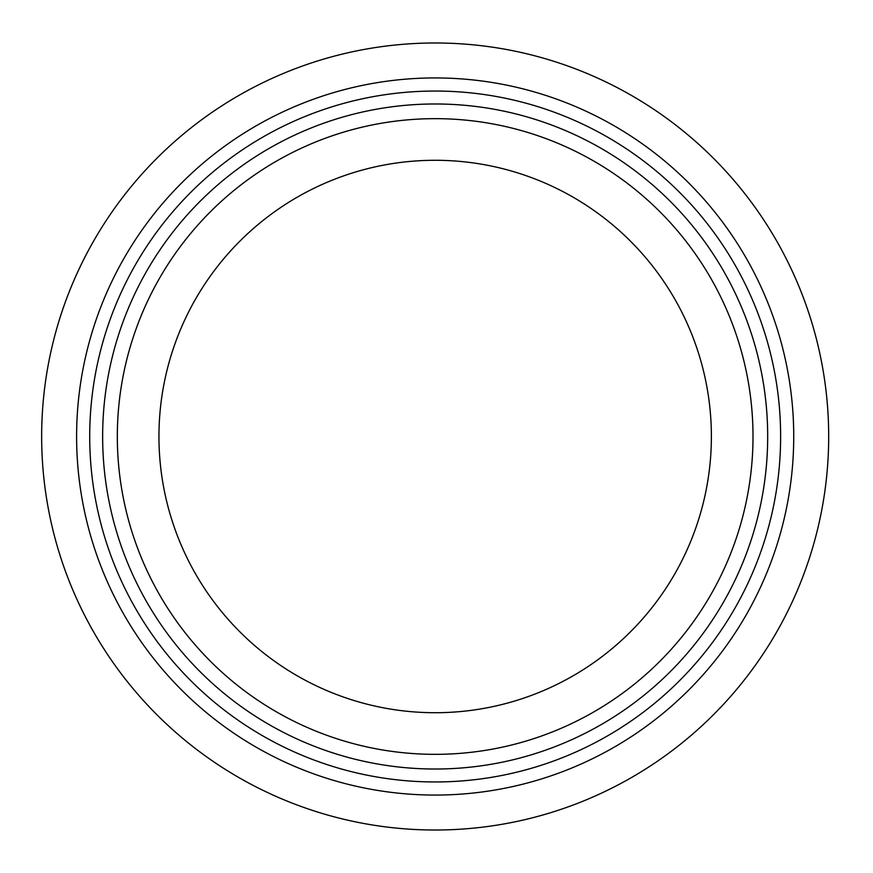 <?xml version="1.0" encoding="UTF-8"?>
<svg xmlns="http://www.w3.org/2000/svg" width="873" height="873" viewBox="0 0 873 873"><rect width="100%" height="100%" fill="white"/><g stroke="black" fill="none" stroke-linecap="round" stroke-linejoin="round"><path stroke-width="1.31" d="M711.386 436.5A276.217 276.217 0 0 1 435.169 712.717A276.217 276.217 0 0 1 158.951 436.5A276.217 276.217 0 0 1 435.169 160.283A276.217 276.217 0 0 1 711.386 436.5M753.006 436.5A317.837 317.837 0 0 1 276.25 711.757A317.837 317.837 0 0 1 276.25 161.243A317.837 317.837 0 0 1 753.006 436.5M767.683 436.5A332.515 332.515 0 0 1 268.906 724.47A332.515 332.515 0 0 1 268.906 148.53A332.515 332.515 0 0 1 767.683 436.5M828.684 436.5A393.516 393.516 0 0 1 238.416 777.297A393.516 393.516 0 0 1 238.416 95.703A393.516 393.516 0 0 1 828.684 436.5M435.169 781.957A345.457 345.457 0 0 1 135.992 263.777A345.457 345.457 0 0 1 734.346 263.777A345.457 345.457 0 0 1 435.169 781.957M435.169 795.063A358.563 358.563 0 0 1 76.606 436.5A358.563 358.563 0 0 1 435.169 77.937A358.563 358.563 0 0 1 793.732 436.5A358.563 358.563 0 0 1 435.169 795.063"/></g></svg>
